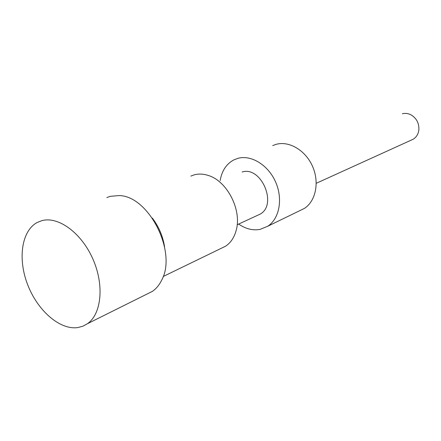 <?xml version="1.0" encoding="UTF-8"?>
<svg xmlns="http://www.w3.org/2000/svg" width="441" height="441" viewBox="0 0 441 441"><rect width="100%" height="100%" fill="white"/><g stroke="black" fill="none" stroke-linecap="round" stroke-linejoin="round"><path stroke-width="0.66" d="M220.66 248.592L225.627 246.183C230.698 242.77 234.199 237.556 236.128 230.544C242.197 210.302 227.154 180.838 208.113 175.408C203.284 173.859 198.687 173.666 194.332 174.818L190.826 176.102M257.114 215.533L260.129 214.139C277.847 204.674 261.182 165.695 242.126 172.023M164.576 246.905C162.905 236.266 158.815 226.646 152.316 218.052M238.653 224.067C245.709 228.923 252.853 230.693 260.08 229.386L267.693 226.266C279.385 218.802 283.161 198.99 275.619 182.012C268.2 164.978 251.138 154.576 237.848 158.358L233.813 159.907C226.382 163.92 221.834 170.805 220.169 180.556M146.307 294.401L152.415 291.358C156.186 288.734 159.234 285.068 161.566 280.36C177.409 252.39 148.882 195.848 119.087 195.572L110.327 196.328L106.86 197.557M299.456 210.82L304.296 208.466C315.756 201.206 319.664 182.359 312.542 166.356C305.541 150.298 289.087 140.624 276.083 144.356L272.703 145.591M77.566 327.608L82.726 326.274L87.417 323.727C101.568 314.009 104.451 284.963 92.847 258.928C81.398 232.826 58.278 216.057 41.906 220.649L37.353 222.407C21.493 230.704 17.629 258.834 27.607 284.561C37.413 310.354 59.568 330.028 77.566 327.608M411.034 140.216L413.134 139.262C416.42 137.217 418.333 134.086 418.873 129.863C419.182 123.226 416.552 118.216 410.984 114.842C408.118 113.387 405.24 113.028 402.352 113.778M260.129 214.139L237.175 224.75M225.627 246.183L163.192 276.496M304.296 208.466L267.693 226.266M152.415 291.358L87.417 323.727M413.134 139.262L316.247 183.296"/></g></svg>
